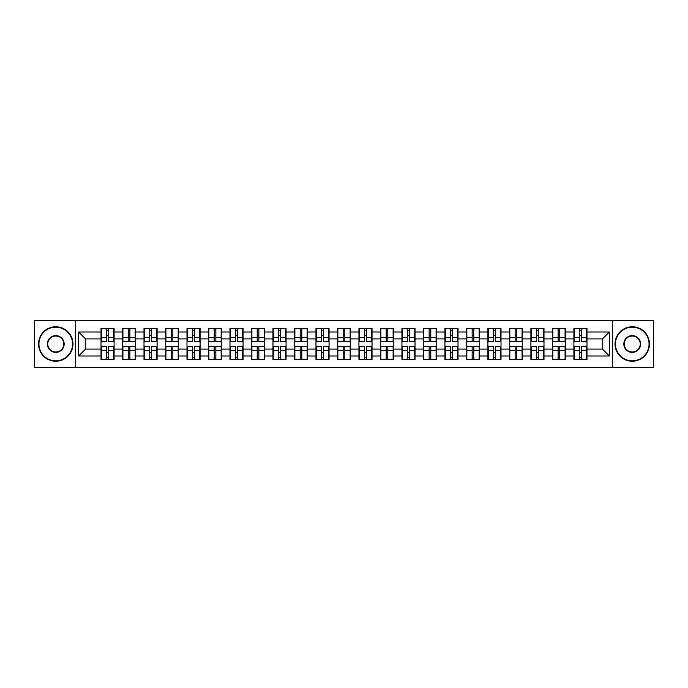 <?xml version="1.0" encoding="UTF-8"?>
<svg xmlns="http://www.w3.org/2000/svg" width="688" height="688" viewBox="0 0 688 688"><rect width="100%" height="100%" fill="white"/><g stroke="black" fill="none" stroke-linecap="round" stroke-linejoin="round"><path stroke-width="1.03" d="M612.544 367.633L653.6 367.633L653.6 320.367L612.544 320.367L612.544 367.633L75.456 367.633L75.456 320.367L34.4 320.367L34.4 367.633L75.456 367.633M612.544 320.367L75.456 320.367M602.482 349.1L602.482 338.9L586.984 338.9L586.984 349.1L602.482 349.1L609.37 355.988L609.37 332.012L586.984 332.012L586.984 328.434L573.895 328.434L573.895 338.9L565.484 338.9L565.484 349.1L573.895 349.1L573.895 338.9M609.37 355.988L586.984 355.988L586.984 359.566L573.895 359.566L573.895 355.988L565.484 355.988L565.484 359.566L552.395 359.566L552.395 355.988L543.993 355.988L543.993 359.566L530.904 359.566L530.904 355.988L522.502 355.988L522.502 359.566L509.412 359.566L509.412 355.988L501.002 355.988L501.002 359.566L487.912 359.566L487.912 355.988L479.51 355.988L479.51 359.566L466.421 359.566L466.421 355.988L458.019 355.988L458.019 359.566L444.93 359.566L444.93 355.988L436.519 355.988L436.519 359.566L423.43 359.566L423.43 355.988L415.027 355.988L415.027 359.566L401.938 359.566L401.938 355.988L393.536 355.988L393.536 359.566L380.447 359.566L380.447 355.988L372.036 355.988L372.036 359.566L358.947 359.566L358.947 355.988L350.545 355.988L350.545 359.566L337.455 359.566L337.455 355.988L329.053 355.988L329.053 359.566L315.964 359.566L315.964 355.988L307.553 355.988L307.553 359.566L294.464 359.566L294.464 355.988L286.062 355.988L286.062 359.566L272.973 359.566L272.973 355.988L264.57 355.988L264.57 359.566L251.481 359.566L251.481 355.988L243.07 355.988L243.07 359.566L229.981 359.566L229.981 355.988L221.579 355.988L221.579 359.566L208.49 359.566L208.49 355.988L200.088 355.988L200.088 359.566L186.998 359.566L186.998 355.988L178.588 355.988L178.588 359.566L165.498 359.566L165.498 355.988L157.096 355.988L157.096 359.566L144.007 359.566L144.007 355.988L135.605 355.988L135.605 359.566L122.516 359.566L122.516 355.988L114.105 355.988L114.105 359.566L101.016 359.566L101.016 355.988L78.63 355.988L78.63 332.012L101.016 332.012L101.016 338.9L85.518 338.9L85.518 349.1L101.016 349.1L101.016 338.9M573.895 332.012L565.484 332.012L565.484 328.434L552.395 328.434L552.395 332.012L543.993 332.012L543.993 328.434L530.904 328.434L530.904 332.012L522.502 332.012L522.502 328.434L509.412 328.434L509.412 332.012L501.002 332.012L501.002 328.434L487.912 328.434L487.912 332.012L479.51 332.012L479.51 328.434L466.421 328.434L466.421 332.012L458.019 332.012L458.019 328.434L444.93 328.434L444.93 332.012L436.519 332.012L436.519 328.434L423.43 328.434L423.43 332.012L415.027 332.012L415.027 328.434L401.938 328.434L401.938 332.012L393.536 332.012L393.536 328.434L380.447 328.434L380.447 332.012L372.036 332.012L372.036 328.434L358.947 328.434L358.947 332.012L350.545 332.012L350.545 328.434L337.455 328.434L337.455 332.012L329.053 332.012L329.053 328.434L315.964 328.434L315.964 332.012L307.553 332.012L307.553 328.434L294.464 328.434L294.464 332.012L286.062 332.012L286.062 328.434L272.973 328.434L272.973 332.012L264.57 332.012L264.57 328.434L251.481 328.434L251.481 332.012L243.07 332.012L243.07 328.434L229.981 328.434L229.981 332.012L221.579 332.012L221.579 328.434L208.49 328.434L208.49 332.012L200.088 332.012L200.088 328.434L186.998 328.434L186.998 332.012L178.588 332.012L178.588 328.434L165.498 328.434L165.498 332.012L157.096 332.012L157.096 328.434L144.007 328.434L144.007 332.012L135.605 332.012L135.605 328.434L122.516 328.434L122.516 332.012L114.105 332.012L114.105 328.434L101.016 328.434L101.016 332.012M573.895 349.1L573.895 355.988M565.484 349.1L565.484 355.988M565.484 332.012L565.484 338.9M543.993 349.1L552.395 349.1L552.395 338.9L543.993 338.9L543.993 355.988M552.395 349.1L552.395 355.988M552.395 332.012L552.395 338.9M543.993 332.012L543.993 338.9M522.502 349.1L530.904 349.1L530.904 338.9L522.502 338.9L522.502 355.988M530.904 349.1L530.904 355.988M530.904 332.012L530.904 338.9M522.502 332.012L522.502 338.9M501.002 349.1L509.412 349.1L509.412 338.9L501.002 338.9L501.002 355.988M509.412 349.1L509.412 355.988M509.412 332.012L509.412 338.9M501.002 332.012L501.002 338.9M479.51 349.1L487.912 349.1L487.912 338.9L479.51 338.9L479.51 355.988M487.912 349.1L487.912 355.988M487.912 332.012L487.912 338.9M479.51 332.012L479.51 338.9M458.019 349.1L466.421 349.1L466.421 338.9L458.019 338.9L458.019 355.988M466.421 349.1L466.421 355.988M466.421 332.012L466.421 338.9M458.019 332.012L458.019 338.9M436.519 349.1L444.93 349.1L444.93 338.9L436.519 338.9L436.519 355.988M444.93 349.1L444.93 355.988M444.93 332.012L444.93 338.9M436.519 332.012L436.519 338.9M415.027 349.1L423.43 349.1L423.43 338.9L415.027 338.9L415.027 355.988M423.43 349.1L423.43 355.988M423.43 332.012L423.43 338.9M415.027 332.012L415.027 338.9M393.536 349.1L401.938 349.1L401.938 338.9L393.536 338.9L393.536 355.988M401.938 349.1L401.938 355.988M401.938 332.012L401.938 338.9M393.536 332.012L393.536 338.9M372.036 349.1L380.447 349.1L380.447 338.9L372.036 338.9L372.036 355.988M380.447 349.1L380.447 355.988M380.447 332.012L380.447 338.9M372.036 332.012L372.036 338.9M350.545 349.1L358.947 349.1L358.947 338.9L350.545 338.9L350.545 355.988M358.947 349.1L358.947 355.988M358.947 332.012L358.947 338.9M350.545 332.012L350.545 338.9M329.053 349.1L337.455 349.1L337.455 338.9L329.053 338.9L329.053 355.988M337.455 349.1L337.455 355.988M337.455 332.012L337.455 338.9M329.053 332.012L329.053 338.9M307.553 349.1L315.964 349.1L315.964 338.9L307.553 338.9L307.553 355.988M315.964 349.1L315.964 355.988M315.964 332.012L315.964 338.9M307.553 332.012L307.553 338.9M286.062 349.1L294.464 349.1L294.464 338.9L286.062 338.9L286.062 355.988M294.464 349.1L294.464 355.988M294.464 332.012L294.464 338.9M286.062 332.012L286.062 338.9M264.57 349.1L272.973 349.1L272.973 338.9L264.57 338.9L264.57 355.988M272.973 349.1L272.973 355.988M272.973 332.012L272.973 338.9M264.57 332.012L264.57 338.9M243.07 349.1L251.481 349.1L251.481 338.9L243.07 338.9L243.07 355.988M251.481 349.1L251.481 355.988M251.481 332.012L251.481 338.9M243.07 332.012L243.07 338.9M221.579 349.1L229.981 349.1L229.981 338.9L221.579 338.9L221.579 355.988M229.981 349.1L229.981 355.988M229.981 332.012L229.981 338.9M221.579 332.012L221.579 338.9M200.088 349.1L208.49 349.1L208.49 338.9L200.088 338.9L200.088 355.988M208.49 349.1L208.49 355.988M208.49 332.012L208.49 338.9M200.088 332.012L200.088 338.9M178.588 349.1L186.998 349.1L186.998 338.9L178.588 338.9L178.588 355.988M186.998 349.1L186.998 355.988M186.998 332.012L186.998 338.9M178.588 332.012L178.588 338.9M157.096 349.1L165.498 349.1L165.498 338.9L157.096 338.9L157.096 355.988M165.498 349.1L165.498 355.988M165.498 332.012L165.498 338.9M157.096 332.012L157.096 338.9M135.605 349.1L144.007 349.1L144.007 338.9L135.605 338.9L135.605 355.988M144.007 349.1L144.007 355.988M144.007 332.012L144.007 338.9M135.605 332.012L135.605 338.9M114.105 349.1L122.516 349.1L122.516 338.9L114.105 338.9L114.105 355.988M122.516 349.1L122.516 355.988M122.516 332.012L122.516 338.9M114.105 332.012L114.105 338.9M101.016 349.1L101.016 355.988M85.518 349.1L78.63 355.988M78.63 332.012L85.518 338.9M586.984 349.1L586.984 355.988M586.984 332.012L586.984 338.9M609.37 332.012L602.482 338.9M113.692 328.434L113.692 341.661L108.386 341.661L108.386 328.434M106.735 328.434L106.735 341.661L101.428 341.661L101.428 328.434M106.735 330.223L108.386 330.223M108.386 335.323L106.735 335.323M101.428 359.566L101.428 346.339L106.735 346.339L106.735 359.566M108.386 359.566L108.386 346.339L113.692 346.339L113.692 359.566M108.386 357.777L106.735 357.777M106.735 352.677L108.386 352.677M55.754 360.813A16.813 16.813 0 0 0 72.567 344A16.813 16.813 0 0 0 55.754 327.187A16.813 16.813 0 0 0 38.949 344A16.813 16.813 0 0 0 55.754 360.813M55.754 326.774A17.226 17.226 0 0 1 72.98 344A17.226 17.226 0 0 1 55.754 361.226A17.226 17.226 0 0 1 38.537 344A17.226 17.226 0 0 1 55.754 326.774M55.754 352.402A8.402 8.402 0 0 1 47.352 344A8.402 8.402 0 0 1 55.754 335.598A8.402 8.402 0 0 1 64.165 344A8.402 8.402 0 0 1 55.754 352.402M55.754 336.011A7.989 7.989 0 0 0 47.764 344A7.989 7.989 0 0 0 55.754 351.989A7.989 7.989 0 0 0 63.752 344A7.989 7.989 0 0 0 55.754 336.011M632.246 360.813A16.813 16.813 0 0 0 649.051 344A16.813 16.813 0 0 0 632.246 327.187A16.813 16.813 0 0 0 615.433 344A16.813 16.813 0 0 0 632.246 360.813M632.246 326.774A17.226 17.226 0 0 1 649.463 344A17.226 17.226 0 0 1 632.246 361.226A17.226 17.226 0 0 1 615.02 344A17.226 17.226 0 0 1 632.246 326.774M632.246 352.402A8.402 8.402 0 0 1 623.835 344A8.402 8.402 0 0 1 632.246 335.598A8.402 8.402 0 0 1 640.648 344A8.402 8.402 0 0 1 632.246 352.402M632.246 336.011A7.989 7.989 0 0 0 624.248 344A7.989 7.989 0 0 0 632.246 351.989A7.989 7.989 0 0 0 640.236 344A7.989 7.989 0 0 0 632.246 336.011M135.192 328.434L135.192 341.661L129.886 341.661L129.886 328.434M128.235 328.434L128.235 341.661L122.928 341.661L122.928 328.434M128.235 330.223L129.886 330.223M129.886 335.323L128.235 335.323M156.683 328.434L156.683 341.661L151.377 341.661L151.377 328.434M149.726 328.434L149.726 341.661L144.42 341.661L144.42 328.434M149.726 330.223L151.377 330.223M151.377 335.323L149.726 335.323M178.175 328.434L178.175 341.661L172.869 341.661L172.869 328.434M171.217 328.434L171.217 341.661L165.911 341.661L165.911 328.434M171.217 330.223L172.869 330.223M172.869 335.323L171.217 335.323M199.675 328.434L199.675 341.661L194.369 341.661L194.369 328.434M192.717 328.434L192.717 341.661L187.411 341.661L187.411 328.434M192.717 330.223L194.369 330.223M194.369 335.323L192.717 335.323M221.166 328.434L221.166 341.661L215.86 341.661L215.86 328.434M214.209 328.434L214.209 341.661L208.903 341.661L208.903 328.434M214.209 330.223L215.86 330.223M215.86 335.323L214.209 335.323M122.928 359.566L122.928 346.339L128.235 346.339L128.235 359.566M129.886 359.566L129.886 346.339L135.192 346.339L135.192 359.566M129.886 357.777L128.235 357.777M128.235 352.677L129.886 352.677M144.42 359.566L144.42 346.339L149.726 346.339L149.726 359.566M151.377 359.566L151.377 346.339L156.683 346.339L156.683 359.566M151.377 357.777L149.726 357.777M149.726 352.677L151.377 352.677M165.911 359.566L165.911 346.339L171.217 346.339L171.217 359.566M172.869 359.566L172.869 346.339L178.175 346.339L178.175 359.566M172.869 357.777L171.217 357.777M171.217 352.677L172.869 352.677M187.411 359.566L187.411 346.339L192.717 346.339L192.717 359.566M194.369 359.566L194.369 346.339L199.675 346.339L199.675 359.566M194.369 357.777L192.717 357.777M192.717 352.677L194.369 352.677M208.903 359.566L208.903 346.339L214.209 346.339L214.209 359.566M215.86 359.566L215.86 346.339L221.166 346.339L221.166 359.566M215.86 357.777L214.209 357.777M214.209 352.677L215.86 352.677M242.658 328.434L242.658 341.661L237.351 341.661L237.351 328.434M235.7 328.434L235.7 341.661L230.394 341.661L230.394 328.434M235.7 330.223L237.351 330.223M237.351 335.323L235.7 335.323M230.394 359.566L230.394 346.339L235.7 346.339L235.7 359.566M237.351 359.566L237.351 346.339L242.658 346.339L242.658 359.566M237.351 357.777L235.7 357.777M235.7 352.677L237.351 352.677M264.158 328.434L264.158 341.661L258.851 341.661L258.851 328.434M257.2 328.434L257.2 341.661L251.894 341.661L251.894 328.434M257.2 330.223L258.851 330.223M258.851 335.323L257.2 335.323M251.894 359.566L251.894 346.339L257.2 346.339L257.2 359.566M258.851 359.566L258.851 346.339L264.158 346.339L264.158 359.566M258.851 357.777L257.2 357.777M257.2 352.677L258.851 352.677M285.649 328.434L285.649 341.661L280.343 341.661L280.343 328.434M278.692 328.434L278.692 341.661L273.385 341.661L273.385 328.434M278.692 330.223L280.343 330.223M280.343 335.323L278.692 335.323M273.385 359.566L273.385 346.339L278.692 346.339L278.692 359.566M280.343 359.566L280.343 346.339L285.649 346.339L285.649 359.566M280.343 357.777L278.692 357.777M278.692 352.677L280.343 352.677M307.14 328.434L307.14 341.661L301.834 341.661L301.834 328.434M300.183 328.434L300.183 341.661L294.877 341.661L294.877 328.434M300.183 330.223L301.834 330.223M301.834 335.323L300.183 335.323M294.877 359.566L294.877 346.339L300.183 346.339L300.183 359.566M301.834 359.566L301.834 346.339L307.14 346.339L307.14 359.566M301.834 357.777L300.183 357.777M300.183 352.677L301.834 352.677M328.64 328.434L328.64 341.661L323.334 341.661L323.334 328.434M321.683 328.434L321.683 341.661L316.377 341.661L316.377 328.434M321.683 330.223L323.334 330.223M323.334 335.323L321.683 335.323M316.377 359.566L316.377 346.339L321.683 346.339L321.683 359.566M323.334 359.566L323.334 346.339L328.64 346.339L328.64 359.566M323.334 357.777L321.683 357.777M321.683 352.677L323.334 352.677M350.132 328.434L350.132 341.661L344.826 341.661L344.826 328.434M343.174 328.434L343.174 341.661L337.868 341.661L337.868 328.434M343.174 330.223L344.826 330.223M344.826 335.323L343.174 335.323M337.868 359.566L337.868 346.339L343.174 346.339L343.174 359.566M344.826 359.566L344.826 346.339L350.132 346.339L350.132 359.566M344.826 357.777L343.174 357.777M343.174 352.677L344.826 352.677M371.623 328.434L371.623 341.661L366.317 341.661L366.317 328.434M364.666 328.434L364.666 341.661L359.36 341.661L359.36 328.434M364.666 330.223L366.317 330.223M366.317 335.323L364.666 335.323M359.36 359.566L359.36 346.339L364.666 346.339L364.666 359.566M366.317 359.566L366.317 346.339L371.623 346.339L371.623 359.566M366.317 357.777L364.666 357.777M364.666 352.677L366.317 352.677M393.123 328.434L393.123 341.661L387.817 341.661L387.817 328.434M386.166 328.434L386.166 341.661L380.86 341.661L380.86 328.434M386.166 330.223L387.817 330.223M387.817 335.323L386.166 335.323M380.86 359.566L380.86 346.339L386.166 346.339L386.166 359.566M387.817 359.566L387.817 346.339L393.123 346.339L393.123 359.566M387.817 357.777L386.166 357.777M386.166 352.677L387.817 352.677M414.615 328.434L414.615 341.661L409.308 341.661L409.308 328.434M407.657 328.434L407.657 341.661L402.351 341.661L402.351 328.434M407.657 330.223L409.308 330.223M409.308 335.323L407.657 335.323M402.351 359.566L402.351 346.339L407.657 346.339L407.657 359.566M409.308 359.566L409.308 346.339L414.615 346.339L414.615 359.566M409.308 357.777L407.657 357.777M407.657 352.677L409.308 352.677M436.106 328.434L436.106 341.661L430.8 341.661L430.8 328.434M429.149 328.434L429.149 341.661L423.842 341.661L423.842 328.434M429.149 330.223L430.8 330.223M430.8 335.323L429.149 335.323M423.842 359.566L423.842 346.339L429.149 346.339L429.149 359.566M430.8 359.566L430.8 346.339L436.106 346.339L436.106 359.566M430.8 357.777L429.149 357.777M429.149 352.677L430.8 352.677M457.606 328.434L457.606 341.661L452.3 341.661L452.3 328.434M450.649 328.434L450.649 341.661L445.342 341.661L445.342 328.434M450.649 330.223L452.3 330.223M452.3 335.323L450.649 335.323M445.342 359.566L445.342 346.339L450.649 346.339L450.649 359.566M452.3 359.566L452.3 346.339L457.606 346.339L457.606 359.566M452.3 357.777L450.649 357.777M450.649 352.677L452.3 352.677M479.097 328.434L479.097 341.661L473.791 341.661L473.791 328.434M472.14 328.434L472.14 341.661L466.834 341.661L466.834 328.434M472.14 330.223L473.791 330.223M473.791 335.323L472.14 335.323M466.834 359.566L466.834 346.339L472.14 346.339L472.14 359.566M473.791 359.566L473.791 346.339L479.097 346.339L479.097 359.566M473.791 357.777L472.14 357.777M472.14 352.677L473.791 352.677M500.589 328.434L500.589 341.661L495.283 341.661L495.283 328.434M493.631 328.434L493.631 341.661L488.325 341.661L488.325 328.434M493.631 330.223L495.283 330.223M495.283 335.323L493.631 335.323M488.325 359.566L488.325 346.339L493.631 346.339L493.631 359.566M495.283 359.566L495.283 346.339L500.589 346.339L500.589 359.566M495.283 357.777L493.631 357.777M493.631 352.677L495.283 352.677M522.089 328.434L522.089 341.661L516.783 341.661L516.783 328.434M515.131 328.434L515.131 341.661L509.825 341.661L509.825 328.434M515.131 330.223L516.783 330.223M516.783 335.323L515.131 335.323M509.825 359.566L509.825 346.339L515.131 346.339L515.131 359.566M516.783 359.566L516.783 346.339L522.089 346.339L522.089 359.566M516.783 357.777L515.131 357.777M515.131 352.677L516.783 352.677M543.58 328.434L543.58 341.661L538.274 341.661L538.274 328.434M536.623 328.434L536.623 341.661L531.317 341.661L531.317 328.434M536.623 330.223L538.274 330.223M538.274 335.323L536.623 335.323M531.317 359.566L531.317 346.339L536.623 346.339L536.623 359.566M538.274 359.566L538.274 346.339L543.58 346.339L543.58 359.566M538.274 357.777L536.623 357.777M536.623 352.677L538.274 352.677M565.072 328.434L565.072 341.661L559.765 341.661L559.765 328.434M558.114 328.434L558.114 341.661L552.808 341.661L552.808 328.434M558.114 330.223L559.765 330.223M559.765 335.323L558.114 335.323M552.808 359.566L552.808 346.339L558.114 346.339L558.114 359.566M559.765 359.566L559.765 346.339L565.072 346.339L565.072 359.566M559.765 357.777L558.114 357.777M558.114 352.677L559.765 352.677M586.572 328.434L586.572 341.661L581.265 341.661L581.265 328.434M579.614 328.434L579.614 341.661L574.308 341.661L574.308 328.434M579.614 330.223L581.265 330.223M581.265 335.323L579.614 335.323M574.308 359.566L574.308 346.339L579.614 346.339L579.614 359.566M581.265 359.566L581.265 346.339L586.572 346.339L586.572 359.566M581.265 357.777L579.614 357.777M579.614 352.677L581.265 352.677M106.735 337.404L101.428 337.404M106.735 341.48L101.428 341.48M113.692 337.404L108.386 337.404M113.692 341.48L108.386 341.48M108.386 350.596L113.692 350.596M108.386 346.52L113.692 346.52M101.428 350.596L106.735 350.596M101.428 346.52L106.735 346.52M128.235 337.404L122.928 337.404M128.235 341.48L122.928 341.48M135.192 337.404L129.886 337.404M135.192 341.48L129.886 341.48M149.726 337.404L144.42 337.404M149.726 341.48L144.42 341.48M156.683 337.404L151.377 337.404M156.683 341.48L151.377 341.48M171.217 337.404L165.911 337.404M171.217 341.48L165.911 341.48M178.175 337.404L172.869 337.404M178.175 341.48L172.869 341.48M192.717 337.404L187.411 337.404M192.717 341.48L187.411 341.48M199.675 337.404L194.369 337.404M199.675 341.48L194.369 341.48M214.209 337.404L208.903 337.404M214.209 341.48L208.903 341.48M221.166 337.404L215.86 337.404M221.166 341.48L215.86 341.48M129.886 350.596L135.192 350.596M129.886 346.52L135.192 346.52M122.928 350.596L128.235 350.596M122.928 346.52L128.235 346.52M151.377 350.596L156.683 350.596M151.377 346.52L156.683 346.52M144.42 350.596L149.726 350.596M144.42 346.52L149.726 346.52M172.869 350.596L178.175 350.596M172.869 346.52L178.175 346.52M165.911 350.596L171.217 350.596M165.911 346.52L171.217 346.52M194.369 350.596L199.675 350.596M194.369 346.52L199.675 346.52M187.411 350.596L192.717 350.596M187.411 346.52L192.717 346.52M215.86 350.596L221.166 350.596M215.86 346.52L221.166 346.52M208.903 350.596L214.209 350.596M208.903 346.52L214.209 346.52M235.7 337.404L230.394 337.404M235.7 341.48L230.394 341.48M242.658 337.404L237.351 337.404M242.658 341.48L237.351 341.48M237.351 350.596L242.658 350.596M237.351 346.52L242.658 346.52M230.394 350.596L235.7 350.596M230.394 346.52L235.7 346.52M257.2 337.404L251.894 337.404M257.2 341.48L251.894 341.48M264.158 337.404L258.851 337.404M264.158 341.48L258.851 341.48M258.851 350.596L264.158 350.596M258.851 346.52L264.158 346.52M251.894 350.596L257.2 350.596M251.894 346.52L257.2 346.52M278.692 337.404L273.385 337.404M278.692 341.48L273.385 341.48M285.649 337.404L280.343 337.404M285.649 341.48L280.343 341.48M280.343 350.596L285.649 350.596M280.343 346.52L285.649 346.52M273.385 350.596L278.692 350.596M273.385 346.52L278.692 346.52M300.183 337.404L294.877 337.404M300.183 341.48L294.877 341.48M307.14 337.404L301.834 337.404M307.14 341.48L301.834 341.48M301.834 350.596L307.14 350.596M301.834 346.52L307.14 346.52M294.877 350.596L300.183 350.596M294.877 346.52L300.183 346.52M321.683 337.404L316.377 337.404M321.683 341.48L316.377 341.48M328.64 337.404L323.334 337.404M328.64 341.48L323.334 341.48M323.334 350.596L328.64 350.596M323.334 346.52L328.64 346.52M316.377 350.596L321.683 350.596M316.377 346.52L321.683 346.52M343.174 337.404L337.868 337.404M343.174 341.48L337.868 341.48M350.132 337.404L344.826 337.404M350.132 341.48L344.826 341.48M344.826 350.596L350.132 350.596M344.826 346.52L350.132 346.52M337.868 350.596L343.174 350.596M337.868 346.52L343.174 346.52M364.666 337.404L359.36 337.404M364.666 341.48L359.36 341.48M371.623 337.404L366.317 337.404M371.623 341.48L366.317 341.48M366.317 350.596L371.623 350.596M366.317 346.52L371.623 346.52M359.36 350.596L364.666 350.596M359.36 346.52L364.666 346.52M386.166 337.404L380.86 337.404M386.166 341.48L380.86 341.48M393.123 337.404L387.817 337.404M393.123 341.48L387.817 341.48M387.817 350.596L393.123 350.596M387.817 346.52L393.123 346.52M380.86 350.596L386.166 350.596M380.86 346.52L386.166 346.52M407.657 337.404L402.351 337.404M407.657 341.48L402.351 341.48M414.615 337.404L409.308 337.404M414.615 341.48L409.308 341.48M409.308 350.596L414.615 350.596M409.308 346.52L414.615 346.52M402.351 350.596L407.657 350.596M402.351 346.52L407.657 346.52M429.149 337.404L423.842 337.404M429.149 341.48L423.842 341.48M436.106 337.404L430.8 337.404M436.106 341.48L430.8 341.48M430.8 350.596L436.106 350.596M430.8 346.52L436.106 346.52M423.842 350.596L429.149 350.596M423.842 346.52L429.149 346.52M450.649 337.404L445.342 337.404M450.649 341.48L445.342 341.48M457.606 337.404L452.3 337.404M457.606 341.48L452.3 341.48M452.3 350.596L457.606 350.596M452.3 346.52L457.606 346.52M445.342 350.596L450.649 350.596M445.342 346.52L450.649 346.52M472.14 337.404L466.834 337.404M472.14 341.48L466.834 341.48M479.097 337.404L473.791 337.404M479.097 341.48L473.791 341.48M473.791 350.596L479.097 350.596M473.791 346.52L479.097 346.52M466.834 350.596L472.14 350.596M466.834 346.52L472.14 346.52M493.631 337.404L488.325 337.404M493.631 341.48L488.325 341.48M500.589 337.404L495.283 337.404M500.589 341.48L495.283 341.48M495.283 350.596L500.589 350.596M495.283 346.52L500.589 346.52M488.325 350.596L493.631 350.596M488.325 346.52L493.631 346.52M515.131 337.404L509.825 337.404M515.131 341.48L509.825 341.48M522.089 337.404L516.783 337.404M522.089 341.48L516.783 341.48M516.783 350.596L522.089 350.596M516.783 346.52L522.089 346.52M509.825 350.596L515.131 350.596M509.825 346.52L515.131 346.52M536.623 337.404L531.317 337.404M536.623 341.48L531.317 341.48M543.58 337.404L538.274 337.404M543.58 341.48L538.274 341.48M538.274 350.596L543.58 350.596M538.274 346.52L543.58 346.52M531.317 350.596L536.623 350.596M531.317 346.52L536.623 346.52M558.114 337.404L552.808 337.404M558.114 341.48L552.808 341.48M565.072 337.404L559.765 337.404M565.072 341.48L559.765 341.48M559.765 350.596L565.072 350.596M559.765 346.52L565.072 346.52M552.808 350.596L558.114 350.596M552.808 346.52L558.114 346.52M579.614 337.404L574.308 337.404M579.614 341.48L574.308 341.48M586.572 337.404L581.265 337.404M586.572 341.48L581.265 341.48M581.265 350.596L586.572 350.596M581.265 346.52L586.572 346.52M574.308 350.596L579.614 350.596M574.308 346.52L579.614 346.52"/></g></svg>
